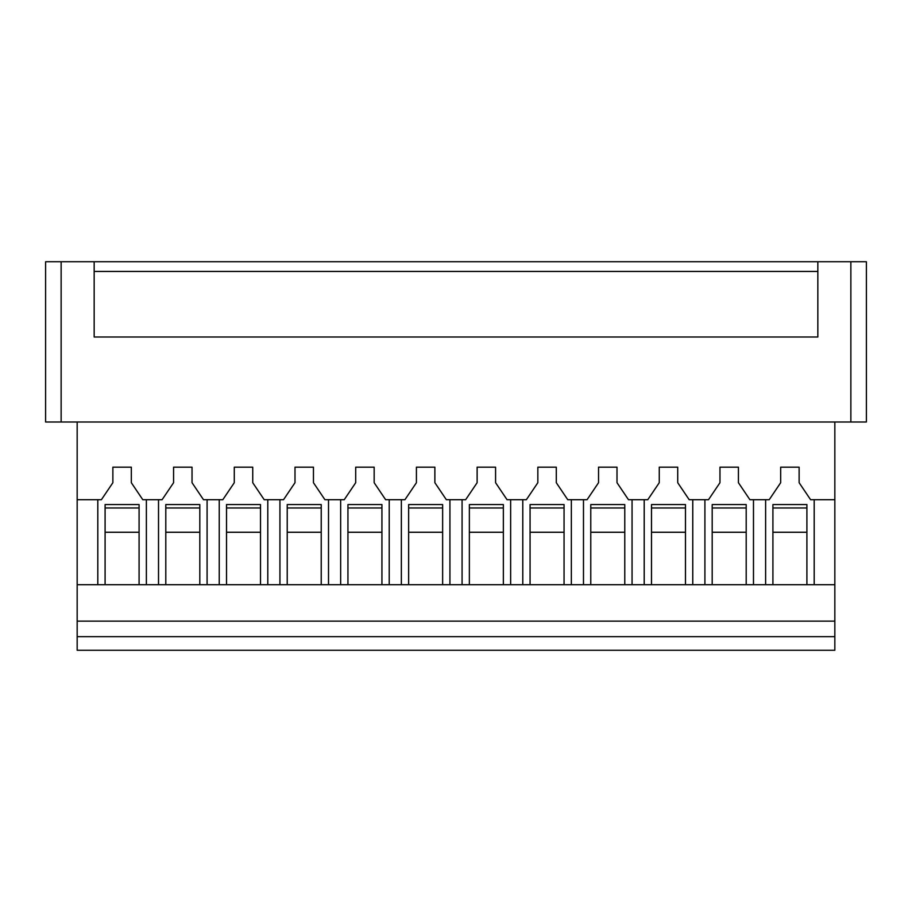 <?xml version="1.0" encoding="UTF-8"?>
<svg xmlns="http://www.w3.org/2000/svg" width="912" height="912" viewBox="0 0 912 912"><rect width="100%" height="100%" fill="white"/><g stroke="black" fill="none" stroke-linecap="round" stroke-linejoin="round"><path stroke-width="1.37" d="M45.6 261.733L45.6 422.005L45.6 261.733L866.4 261.733L866.4 422.005L45.6 422.005M77.167 650.267L834.833 650.267L834.833 636.679L77.167 636.679L77.167 650.267M806.903 507.973L806.903 504.564L772.909 504.564L772.909 507.973L806.903 507.973L806.903 584.706L834.833 584.706L834.833 636.679M834.833 422.005L834.833 499.708L810.597 499.708L799.129 482.71L799.129 467.172L780.672 467.172L780.672 482.71L769.215 499.708L749.892 499.708L738.424 482.71L738.424 467.172L719.967 467.172L719.967 482.71L708.499 499.708L689.176 499.708L677.719 482.71L677.719 467.172L659.262 467.172L659.262 482.71L647.794 499.708L628.471 499.708L617.002 482.71L617.002 467.172L598.546 467.172L598.546 482.71L587.077 499.708L567.754 499.708L556.297 482.71L556.297 467.172L537.841 467.172L537.841 482.71L526.372 499.708L507.049 499.708L495.581 482.71L495.581 467.172L477.124 467.172L477.124 482.71L465.656 499.708L446.344 499.708L434.876 482.71L434.876 467.172L416.419 467.172L416.419 482.71L404.951 499.708L385.628 499.708L374.159 482.71L374.159 467.172L355.703 467.172L355.703 482.71L344.246 499.708L324.923 499.708L313.454 482.71L313.454 467.172L294.998 467.172L294.998 482.71L283.529 499.708L264.206 499.708L252.738 482.71L252.738 467.172L234.281 467.172L234.281 482.71L222.824 499.708L203.501 499.708L192.033 482.71L192.033 467.172L173.576 467.172L173.576 482.71L162.108 499.708L142.785 499.708L131.328 482.71L131.328 467.172L112.871 467.172L112.871 482.71L101.403 499.708L77.167 499.708L77.167 422.005M139.091 507.973L139.091 504.564L105.097 504.564L105.097 507.973L139.091 507.973L139.091 584.706L77.167 584.706L77.167 499.708M146.376 499.708L146.376 584.706M97.812 499.708L97.812 584.706M753.483 499.708L753.483 584.706M765.624 499.708L765.624 584.706M692.767 499.708L692.767 584.706M704.908 499.708L704.908 584.706M632.062 499.708L632.062 584.706M644.203 499.708L644.203 584.706M571.345 499.708L571.345 584.706M583.486 499.708L583.486 584.706M510.64 499.708L510.64 584.706M522.781 499.708L522.781 584.706M449.924 499.708L449.924 584.706M462.076 499.708L462.076 584.706M389.219 499.708L389.219 584.706M401.36 499.708L401.36 584.706M328.514 499.708L328.514 584.706M340.655 499.708L340.655 584.706M267.797 499.708L267.797 584.706M279.938 499.708L279.938 584.706M207.092 499.708L207.092 584.706M219.233 499.708L219.233 584.706M158.517 499.708L158.517 584.706M834.833 499.708L834.833 584.706M814.188 499.708L814.188 584.706M712.192 507.973L746.198 507.973L746.198 504.564L712.192 504.564L712.192 584.706L685.482 584.706L685.482 504.564L651.487 504.564L651.487 507.973L685.482 507.973M94.164 271.445L817.836 271.445M817.836 261.733L817.836 337.007L94.164 337.007L94.164 261.733M866.4 422.005L866.4 261.733M624.777 507.973L590.771 507.973L590.771 504.564L624.777 504.564L624.777 584.706L564.061 584.706L564.061 504.564L530.066 504.564L530.066 507.973L564.061 507.973M503.356 507.973L469.361 507.973L469.361 504.564L503.356 504.564L503.356 584.706L442.639 584.706L442.639 504.564L408.644 504.564L408.644 507.973L442.639 507.973M381.934 507.973L347.939 507.973L347.939 504.564L381.934 504.564L381.934 584.706L321.229 584.706L321.229 504.564L287.223 504.564L287.223 507.973L321.229 507.973M260.513 507.973L226.518 507.973L226.518 504.564L260.513 504.564L260.513 584.706L199.808 584.706L199.808 504.564L165.802 504.564L165.802 507.973L199.808 507.973M834.833 621.129L77.167 621.129L77.167 636.679M77.167 584.706L77.167 621.129M105.097 507.973L105.097 584.706M772.909 507.973L772.909 532.255L806.903 532.255M746.198 507.973L746.198 584.706L712.192 584.706M712.192 532.255L746.198 532.255M651.487 507.973L651.487 532.255L685.482 532.255M590.771 507.973L590.771 532.255L624.777 532.255M530.066 507.973L530.066 532.255L564.061 532.255M469.361 507.973L469.361 532.255L503.356 532.255M408.644 507.973L408.644 532.255L442.639 532.255M347.939 507.973L347.939 532.255L381.934 532.255M287.223 507.973L287.223 532.255L321.229 532.255M226.518 507.973L226.518 532.255L260.513 532.255M165.802 507.973L165.802 532.255L199.808 532.255M105.097 532.255L139.091 532.255M772.909 532.255L772.909 584.706L806.903 584.706M651.487 532.255L651.487 584.706L685.482 584.706M590.771 532.255L590.771 584.706M530.066 532.255L530.066 584.706L564.061 584.706M469.361 532.255L469.361 584.706M408.644 532.255L408.644 584.706L442.639 584.706M347.939 532.255L347.939 584.706M287.223 532.255L287.223 584.706L321.229 584.706M226.518 532.255L226.518 584.706M165.802 532.255L165.802 584.706L199.808 584.706M165.802 584.706L139.091 584.706M287.223 584.706L260.513 584.706M408.644 584.706L381.934 584.706M530.066 584.706L503.356 584.706M651.487 584.706L624.777 584.706M772.909 584.706L746.198 584.706M850.862 261.733L850.862 422.005M61.138 422.005L61.138 261.733"/></g></svg>
